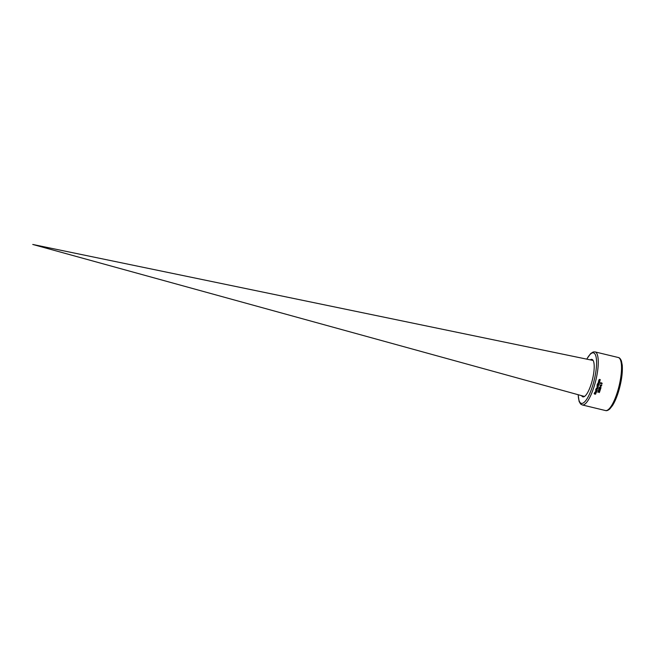 <?xml version="1.0" encoding="UTF-8"?>
<svg xmlns="http://www.w3.org/2000/svg" width="655" height="655" viewBox="0 0 655 655"><rect width="100%" height="100%" fill="white"/><g stroke="black" fill="none" stroke-linecap="round" stroke-linejoin="round"><path stroke-width="0.98" d="M600.25 385.607L599.964 385.173A27.281 7.442 -76.5 0 0 600.013 384.993L601.495 385.353A27.281 7.442 -76.5 0 0 601.585 385.05L601.749 385.091A27.281 7.442 103.5 0 1 601.519 385.918L601.347 385.877A27.281 7.442 -76.5 0 0 601.437 385.574L600.332 385.304A27.281 7.442 103.5 0 1 600.25 385.607L600.103 385.549M600.799 386.123A27.281 7.442 103.5 0 1 600.61 386.753L600.406 386.704A27.281 7.442 -76.5 0 0 600.594 386.073L600.799 386.123M599.333 387.334L600.676 386.933L600.987 387.694A27.281 7.442 103.5 0 1 600.84 388.169L599.194 387.768A27.281 7.442 -76.5 0 0 599.333 387.334M600.676 386.933L600.962 387.662A27.174 7.41 103.5 0 1 600.815 388.137L599.202 387.744M599.063 388.178A27.281 7.442 -76.5 0 0 599.137 387.965L600.651 388.767A27.281 7.442 103.5 0 1 600.569 389.013L599.096 389.013L600.357 389.659A27.281 7.442 103.5 0 1 600.283 389.889L598.498 389.905A27.281 7.442 -76.5 0 0 598.572 389.684L600.045 389.692L598.785 389.045A27.281 7.442 -76.5 0 0 598.858 388.824L600.34 388.833L599.063 388.178L600.34 388.833M598.4 391.002L598.424 391.035A27.281 7.442 103.5 0 1 598.424 391.035L598.85 390.192L599.636 391.15A27.281 7.442 -76.5 0 0 599.906 390.38L600.103 390.421A27.281 7.442 103.5 0 1 599.759 391.395L598.785 390.413L598.408 390.994A27.174 7.41 103.5 0 1 598.4 391.002L598.187 390.953M599.153 390.355L599.636 391.15M599.26 390.863L598.531 390.405L598.408 390.994M599.685 391.608A27.281 7.442 103.5 0 1 599.333 392.558L598.367 391.592L597.999 392.189A27.281 7.442 103.5 0 1 597.999 392.206L598.433 391.371L599.21 392.32A27.281 7.442 -76.5 0 0 599.489 391.559L599.685 391.608M598.817 392.001L598.105 391.584L597.974 392.157A27.174 7.41 103.5 0 1 597.974 392.173L597.761 392.116M598.727 391.534L599.186 392.288M600.07 380.424A27.281 7.442 103.5 0 1 600.013 380.645L598.776 380.35A27.281 7.442 -76.5 0 0 598.834 380.121L599.456 379.401L600.258 379.597A27.281 7.442 103.5 0 1 600.201 379.818L599.071 379.818L600.07 380.424M599.145 381.636L599.652 380.833A27.281 7.442 -76.5 0 0 599.652 380.825L599.874 381.349L599.071 381.857L598.564 381.095L599.366 380.727A27.281 7.442 103.5 0 1 599.145 381.636L599.12 381.603A27.174 7.41 103.5 0 0 599.333 380.719M599.857 380.842L599.071 381.857L598.564 381.095M598.514 382.389A27.281 7.442 103.5 0 1 598.506 382.397L599.399 383.101A27.281 7.442 103.5 0 1 599.341 383.314L598.113 383.019A27.281 7.442 -76.5 0 0 598.171 382.807L598.498 382.389M598.334 382.16A27.281 7.442 -76.5 0 0 598.392 381.939L599.628 382.242A27.281 7.442 103.5 0 1 599.571 382.454L598.334 382.16L599.546 382.43A27.174 7.41 103.5 0 0 599.595 382.233M597.098 384.804A27.281 7.442 -76.5 0 0 597.172 384.559L597.794 384.763A27.281 7.442 103.5 0 1 597.753 384.911L597.098 384.804M597.45 383.838L598.785 383.404L599.104 384.198A27.281 7.442 103.5 0 1 598.973 384.681L597.327 384.28A27.281 7.442 -76.5 0 0 597.45 383.838M598.785 383.404L599.088 384.166A27.174 7.41 103.5 0 1 598.948 384.649L597.335 384.256M597.245 385.263L598.514 385.566L598.195 386.638L596.926 386.335L597.245 385.263M597.941 385.214L598.514 385.566L598.179 386.606L596.91 386.303M597.483 386.655L596.926 386.335M596.124 388.513L596.951 387.834A27.281 7.442 -76.5 0 0 597.016 387.621L598.105 387.588A27.281 7.442 103.5 0 1 598.023 387.866L597.172 388.972L596.099 388.481M598.072 387.604A27.174 7.41 103.5 0 1 597.999 387.834L597.147 388.939L596.328 388.652M597.311 389.987A27.281 7.442 103.5 0 1 597.245 390.183L595.526 389.774A27.281 7.442 -76.5 0 0 595.591 389.569L597.311 389.987M595.133 392.279L595.305 392.32A27.281 7.442 103.5 0 1 595.166 392.681L596.165 392.541A27.281 7.442 -76.5 0 0 596.165 392.533L595.092 392.869A27.281 7.442 103.5 0 1 595.035 393L594.863 392.959A27.281 7.442 -76.5 0 0 594.92 392.828L594.56 392.738A27.281 7.442 -76.5 0 0 594.634 392.55L594.994 392.632A27.281 7.442 -76.5 0 0 595.133 392.279M597.049 390.822L596.197 391.256L595.731 390.56L596.574 390.249A27.281 7.442 103.5 0 1 596.287 391.06L596.861 390.355A27.281 7.442 -76.5 0 0 596.861 390.339L597.049 390.822L596.173 391.223L595.714 390.527L596.173 391.223M594.191 393.426L594.74 393.074A27.281 7.442 103.5 0 1 594.732 393.082L594.519 393.827L595.894 393.434L595.28 394.253A27.281 7.442 -76.5 0 0 595.289 394.236L595.551 393.434L594.453 394.04L594.167 393.393M594.715 393.049L594.519 393.827M595.6 393.213L595.862 393.827L595.305 394.228M595.69 393.827L595.526 393.401L594.437 394.007M596.639 391.944L595.78 392.37L595.321 391.682L596.165 391.379A27.281 7.442 103.5 0 1 595.87 392.173L596.451 391.477A27.281 7.442 -76.5 0 0 596.451 391.469L596.639 391.944L595.755 392.337L595.297 391.649M595.755 392.337L595.321 391.682M601.454 383.175L601.257 383.789L600.406 383.584A27.281 7.442 -76.5 0 0 600.651 382.643L600.848 382.684A27.281 7.442 103.5 0 1 600.66 383.412L601.781 382.897L602.182 383.609L601.74 383.986A27.281 7.442 -76.5 0 0 601.749 383.969L601.716 383.134L601.233 383.756L600.414 383.56M601.781 382.897L601.757 383.961M601.961 383.281L601.429 383.142M600.815 382.676A27.174 7.41 103.5 0 1 600.635 383.38L600.66 383.412M596.14 391.371A27.174 7.41 103.5 0 1 595.845 392.148L595.87 392.173M596.656 391.493L596.615 391.911M595.935 391.526L595.706 392.14A27.281 7.442 -76.5 0 0 595.935 391.526L595.706 392.14M596.541 390.241A27.174 7.41 103.5 0 1 596.263 391.027L596.287 391.06M597.065 390.364L597.024 390.789M596.345 390.405L596.124 391.019A27.281 7.442 -76.5 0 0 596.345 390.405L596.124 391.019M596.328 392.541L595.067 392.836A27.174 7.41 103.5 0 1 595.018 392.967L594.879 392.935M597.286 389.979A27.174 7.41 103.5 0 1 597.221 390.151L595.534 389.75M597.417 387.973L596.926 387.801M597.688 387.997L597.802 388.554M596.68 388.112L596.222 388.178L596.68 388.112M597.663 388.489L596.901 388.472L597.565 388.071L596.926 388.546M598.392 386.114L597.311 385.435L597.114 386.196L598.392 386.114L597.335 385.467L597.082 386.155M598.932 383.822L598.285 383.977A27.174 7.41 103.5 0 1 598.22 384.231L598.85 384.411A27.281 7.442 -76.5 0 0 598.899 384.231L598.727 383.642L598.31 384.01A27.281 7.442 103.5 0 1 598.244 384.264M597.737 383.56L597.614 383.855A27.174 7.41 103.5 0 1 597.557 384.076L598.056 384.223A27.281 7.442 -76.5 0 0 598.13 383.961L597.737 383.56L598.146 383.691M597.761 383.593L597.638 383.887A27.281 7.442 103.5 0 1 597.573 384.108M597.753 384.911L597.106 384.78M598.482 382.364L598.523 382.888M599.374 383.093A27.174 7.41 103.5 0 1 599.325 383.281L598.113 382.995M599.047 381.824L598.539 381.063M598.866 380.891L598.981 381.603A27.281 7.442 -76.5 0 0 599.153 380.907L598.981 381.603M600.037 380.416A27.174 7.41 103.5 0 1 599.988 380.612L598.785 380.318M600.226 379.589A27.174 7.41 103.5 0 1 600.185 379.785L599.194 379.597L599.145 380.195M599.652 391.6A27.174 7.41 103.5 0 1 599.309 392.525L599.079 392.476M599.243 390.83L598.76 390.38L599.243 390.83M600.07 390.413A27.174 7.41 103.5 0 1 599.734 391.363L599.505 391.305M600.619 388.751A27.174 7.41 103.5 0 1 600.553 388.98L599.096 389.013M600.045 389.692L598.793 389.029M600.332 389.643A27.174 7.41 103.5 0 1 600.258 389.864L598.506 389.872M600.299 387.203L600.168 387.482A27.174 7.41 103.5 0 1 600.095 387.727L600.725 387.907A27.281 7.442 -76.5 0 0 600.774 387.727L600.299 387.203L600.823 387.334M599.628 387.072L599.489 387.359A27.174 7.41 103.5 0 1 599.431 387.563L599.931 387.711A27.281 7.442 -76.5 0 0 600.005 387.465L599.824 387.023L599.513 387.392A27.281 7.442 103.5 0 1 599.448 387.596M600.324 387.236L600.193 387.514A27.281 7.442 103.5 0 1 600.111 387.76M600.766 386.114A27.174 7.41 103.5 0 1 600.586 386.72L600.414 386.679M601.437 385.574L600.308 385.271A27.174 7.41 103.5 0 1 600.226 385.582M601.724 385.091A27.174 7.41 103.5 0 1 601.495 385.885L601.356 385.852M617.428 391.919A27.281 7.442 103.5 0 1 605.498 410.546C606.62 410.955 608.061 410.415 609.821 408.925L612.49 405.568C614.685 402.104 616.658 397.552 618.426 391.927C621.497 381.677 622.774 372.76 622.25 365.179L621.423 360.987C620.506 358.793 619.466 357.63 618.279 357.499A27.281 7.442 103.5 0 1 619.794 358.645A27.281 7.442 103.5 0 1 617.428 391.919M578.144 394.711L579.118 401.482L580.633 404.037L582.246 404.937A27.281 7.442 -76.5 0 0 594.175 386.311A27.281 7.442 -76.5 0 0 596.541 353.037A27.281 7.442 -76.5 0 0 595.027 351.899L618.279 357.499M586.806 359.153A25.963 7.082 103.5 0 1 594.928 353.97A25.963 7.082 103.5 0 1 592.677 385.631A25.963 7.082 103.5 0 1 583.408 402.874A25.963 7.082 103.5 0 1 578.234 394.736M581.599 395.661A19.249 5.248 -76.5 0 0 591.309 383.691A19.249 5.248 -76.5 0 0 592.98 360.209A19.249 5.248 -76.5 0 0 590.229 359.857M32.75 244.454L584.465 396.455L32.75 244.454L593.143 360.463L32.75 244.454L584.465 396.455L32.75 244.454L593.143 360.463L32.75 244.454L584.465 396.455L32.75 244.454L593.143 360.463L32.75 244.454M582.246 404.937L605.498 410.546M595.027 351.899L593.201 351.964L590.646 353.569L586.716 359.136"/></g></svg>
